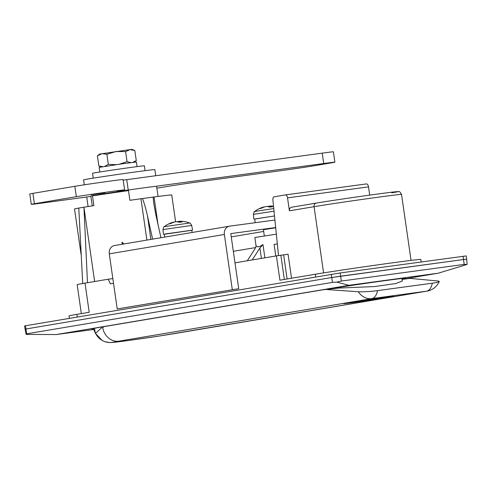<?xml version="1.0" encoding="UTF-8"?>
<svg xmlns="http://www.w3.org/2000/svg" width="492" height="492" viewBox="0 0 492 492"><rect width="100%" height="100%" fill="white"/><g stroke="black" fill="none" stroke-linecap="round" stroke-linejoin="round"><path stroke-width="0.74" d="M234.992 262.857L276.406 255.889L279.911 280.194L315.255 274.247A57.293 0.799 -8.2 0 1 392.893 262.771A57.293 0.799 -8.2 0 1 420.832 259.444L421.195 261.965M256.123 246.363L254.844 237.488L276.35 234.174M252.205 259.967L259.893 247.999L262.968 244.549C259.284 247.113 256.996 247.494 256.117 245.699L256.154 245.852M113.523 283.3L110.368 283.835L108.246 279.21L87.478 282.709L83.929 207.206A49.108 0.683 -8.2 0 1 93.874 205.631L92.478 195.908A49.108 0.683 -8.2 0 1 128.492 190.588L129.894 200.305A49.108 0.683 -8.2 0 1 140.952 198.756L154.039 196.978A49.108 0.683 -8.2 0 1 171.745 194.961L175.607 221.769M276.406 255.889L280.846 255.237L284.333 279.45M287.113 278.982L283.638 254.856L280.846 255.237M283.638 254.856L288.072 254.204L291.535 278.238M277.334 243.915L277.599 246.547M255.68 247.562L233.331 251.32M152.618 239.124L147.495 215.951L150.878 239.419M160.939 237.728L155.872 214.813L153.799 203.633L153.117 197.095M81.1 254.548L74.532 208.971A49.108 0.683 -8.2 0 1 78.788 208.073M81.34 313.607L77.17 284.665A57.293 0.799 -8.2 0 1 82.724 283.515L78.788 208.067L83.72 207.237M465.776 259.327L463.482 259.536L466.674 259.155L466.207 255.914L340.144 272.968L340.612 276.203L463.482 259.536L331.737 277.519L340.612 276.203L341.313 281.067L336.829 282.119L348.902 285.311L438.261 273.189L407.597 278.349M348.902 285.311L56.279 334.554L93.769 329.468M331.122 288.669L332.949 288.361A39.286 0.547 -8.2 0 1 376.638 281.811A39.286 0.547 -8.2 0 1 405.346 278.214A39.286 0.547 -8.2 0 1 401.964 278.927M286.762 295.877L98.388 327.555A49.274 0.689 171.8 0 0 91.647 328.884A49.274 0.689 171.8 0 0 93.517 328.804M275.772 256L274.099 244.407L277.224 243.934M323.601 272.888L314.062 206.683A3.272 2.817 -99.6 0 1 316.307 203.079C330.839 200.595 373.692 194.401 390.144 192.403L398.618 191.609C399.104 190.988 400.076 191.923 401.54 194.42A47.472 0.664 171.8 0 0 366.86 198.768A47.472 0.664 171.8 0 0 314.062 206.683L289.401 210.834L287.531 197.87A3.272 1.667 -97.7 0 0 285.446 194.906A3.272 1.667 -97.7 0 0 285.422 194.912L274.112 196.812A3.272 1.667 -97.7 0 0 272.9 200.06L278.515 255.563M122.256 244.235L121.955 242.162L123.935 243.952M94.63 281.504L83.929 207.206M112.846 278.589L108.246 279.21M69.397 318.349L69.04 315.901A57.293 0.799 -8.2 0 1 76.881 314.357L89.212 312.285L85.011 283.121L87.478 282.709M82.724 283.515A57.293 0.799 -8.2 0 1 85.011 283.121L82.545 283.54M56.279 334.554L26.144 334.4L25.067 329.148L25.965 328.976L25.067 329.148L24.6 325.907L340.144 272.968M336.829 282.119L332.438 282.377L331.737 277.519L25.965 328.976L26.66 333.834L26.144 334.4M438.261 273.189L467.117 264.438L464.184 264.395L463.015 256.295M341.313 281.067L464.184 264.395M332.438 282.377L26.66 333.834M466.674 259.155L467.117 264.438M142.477 198.54C144.199 202.907 145.866 208.713 147.495 215.951M369.701 195.115L368.514 186.886L287.531 197.87M285.477 194.9L366.405 183.922A3.272 1.667 82.3 0 1 366.435 183.916A3.272 1.667 82.3 0 1 368.514 186.886M289.401 210.834A3.272 2.817 -99.6 0 1 291.651 207.224A3.272 2.817 -99.6 0 1 291.725 207.212L316.233 203.091M247.273 260.791L254.961 248.829L256.166 246.037M121.955 242.162L122.84 244.137M103.517 326.694L102.779 328.207A16.371 14.09 80.4 0 0 118.836 341.19L112.563 342.383A30.547 0.424 171.8 0 0 127.416 340.636A30.547 0.424 171.8 0 0 158.848 336.097A16.371 8.69 81.3 0 0 158.99 336.079L426.951 291.129A16.371 16.371 0 0 0 439.239 281.535A14.465 1.378 -4.5 0 0 437.646 280.969L409.928 278.38L402.056 279.45M390.433 297.082A25.375 0.357 171.8 0 0 393.907 296.399A25.375 0.357 171.8 0 0 375.371 298.724A25.375 0.357 171.8 0 0 347.149 302.955A25.375 0.357 171.8 0 0 343.68 303.632A25.375 0.357 171.8 0 0 362.217 301.307A25.375 0.357 171.8 0 0 390.433 297.082M93.388 328.447A48.456 48.456 0 0 0 95.473 333.398A46.131 0.646 -8.2 0 1 95.54 333.348L102.6 326.848M333.81 288.312L338.232 288.109L323.035 289.776L281.559 296.731M338.232 288.109L374.652 286.547L395.752 283.564L402.345 281.006L401.878 278.484M327.285 289.597L358.299 291.731A14.465 1.378 -4.5 0 0 377.567 290.624L432.302 283.195A14.465 1.378 -4.5 0 0 439.239 281.535M334.339 288.232L323.035 289.776M405.697 278.558L409.928 278.38M158.848 336.097L173.571 333.761A16.371 14.09 80.4 0 0 173.953 333.705M112.563 342.383A16.371 16.341 -112 0 1 95.54 333.348A48.456 24.477 152 0 1 94.71 328.195M158.055 196.456L156.579 186.191A44.2 0.615 171.8 0 0 127.723 190.103L125.921 190.545A31.101 0.437 171.8 0 0 95.116 195.195A31.101 0.437 171.8 0 0 90.86 196.031L92.281 205.877M90.909 196.357L86.715 197.003L88.086 206.535M125.977 190.945L125.921 190.545M127.803 190.687L127.723 190.103M137.065 166.628L136.401 162.022L122.649 163.744L99.138 167.391L99.802 171.997M101.334 166.948L98.855 165.952L102.846 166.696M132.809 162.378L136.272 160.564L134.175 162.212M119.267 164.223L127.053 161.659L130.872 162.606M104.648 166.407L108.345 164.353L116.05 164.66M97.404 155.884L101.942 153.639L106.893 154.285L116.038 151.493L125.601 151.591L130.005 149.599L134.82 150.497L132.102 149.402L130.005 149.599L99.704 154.07L97.404 155.884L98.855 165.952M134.82 150.497L136.272 160.564M125.601 151.591L127.053 161.659M106.893 154.285L108.345 164.353M275.704 227.778L263.423 229.715M231.252 236.898L263.675 231.443M238.718 288.693L117.219 308.927L238.718 288.693L230.779 233.608L275.674 227.519M232.292 289.567L224.358 234.481L109.279 253.847A7.528 6.482 -99.6 0 1 114.451 245.551A7.528 6.482 -99.6 0 1 114.63 245.52M117.219 308.927L109.279 253.847M114.451 245.551L229.53 226.185A7.528 6.482 80.4 0 1 229.702 226.154L274.917 220.022M229.53 226.185A7.528 6.482 80.4 0 0 224.358 234.481M164.66 237.101L164.242 234.21L166.148 233.835L191.788 230.244L192.108 232.482M189.629 223.017C189.826 222.655 190.509 223.466 191.671 225.441L163 229.567C163.553 227.347 163.977 226.382 164.273 226.671L189.629 223.017A26.193 26.193 0 0 0 179.248 221.283M179.555 221.271L179.211 221.302A26.144 13.302 -97.7 0 1 182.071 221.96A25.892 20.104 125.5 0 0 180.681 222.101A25.892 20.104 125.5 0 0 179.279 222.335A26.144 13.302 -97.7 0 0 176.419 221.683L175.084 221.88A26.144 22.497 -99.6 0 0 170.656 223.614A25.892 11.956 -127.9 0 0 169.014 223.891A26.144 22.497 -99.6 0 1 172.723 222.353A26.144 22.497 -99.6 0 1 173.442 222.156L173.787 222.126L173.473 222.366M191.794 230.305L164.254 234.278M176.579 221.744L177.913 221.548A26.144 22.497 -99.6 0 1 179.113 221.566M255.194 222.698L254.659 218.995L274.505 215.957L254.672 219.063M274.026 211.203L253.417 214.352C253.97 212.132 254.395 211.166 254.684 211.455L273.761 208.553M269.973 206.056L269.628 206.087A26.144 13.302 -97.7 0 1 272.488 206.745A25.892 20.104 125.5 0 0 271.098 206.886A25.892 20.104 125.5 0 0 269.696 207.12A26.144 13.302 -97.7 0 0 266.836 206.468L265.502 206.665A26.144 22.497 -99.6 0 0 261.074 208.399A25.892 11.956 -127.9 0 0 259.432 208.669A26.144 22.497 -99.6 0 1 263.14 207.138A26.144 22.497 -99.6 0 1 263.86 206.941L264.204 206.911L263.89 207.15M266.996 206.529L268.331 206.333A26.144 22.497 -99.6 0 1 269.53 206.345M347.432 302.912A25.049 0.351 171.8 0 0 344 303.589A25.049 0.351 171.8 0 0 362.296 301.295A25.049 0.351 171.8 0 0 390.156 297.119A25.049 0.351 171.8 0 0 393.582 296.442A25.049 0.351 171.8 0 0 375.285 298.736A25.049 0.351 171.8 0 0 347.432 302.912M356.22 301.947L370.193 299.597L356.196 301.762M331.27 274.278L331.737 277.519L25.965 328.976L25.498 325.735M145.091 170.669L144.396 165.829A26.193 0.363 171.8 0 0 125.263 168.227A26.193 0.363 171.8 0 0 96.131 172.594A26.193 0.363 171.8 0 0 92.545 173.301L93.246 178.141M155.743 175.73L154.863 169.611A36.014 0.504 171.8 0 0 128.553 172.913A36.014 0.504 171.8 0 0 88.499 178.916A36.014 0.504 171.8 0 0 83.572 179.887L84.28 184.814M104.956 192.79L91.383 194.697L104.956 192.79M127.963 190.072A22.915 0.32 -8.2 0 1 117.053 191.37A22.915 0.32 -8.2 0 1 120.189 190.748L121.014 190.613A26.193 0.363 171.8 0 0 124.599 189.906A26.193 0.363 171.8 0 0 105.466 192.31A26.193 0.363 171.8 0 0 76.334 196.677L34.409 203.731A22.915 0.32 171.8 0 0 31.279 204.346A22.915 0.32 171.8 0 0 42.453 203.012L86.715 197.009M156.856 188.116A26.193 0.363 171.8 0 0 166.96 186.523L167.778 186.382A22.915 0.32 -8.2 0 1 198.836 181.794L282.611 170.429A22.915 0.32 171.8 0 0 313.668 165.841L331.749 162.797A22.915 0.32 171.8 0 0 334.886 162.182A22.915 0.32 171.8 0 0 323.711 163.51L156.431 186.21M124.599 189.906L123.105 179.537A26.193 0.363 171.8 0 0 103.972 181.942A26.193 0.363 171.8 0 0 74.839 186.308L32.915 193.362A22.915 0.32 171.8 0 0 29.784 193.977L31.279 204.346M334.886 162.182L333.392 151.813A22.915 0.32 171.8 0 0 322.217 153.141L126.739 179.666A22.915 0.32 -8.2 0 1 123.191 180.14M262.968 244.549L264.88 257.833M146.905 240.09L140.952 198.756M154.039 196.978L157.993 224.413M76.881 314.357L77.262 317.02M315.255 274.247L315.636 276.91M291.651 207.224L316.307 203.079A3.272 2.817 -99.6 0 1 316.387 203.067A44.2 0.615 -8.2 0 1 376.275 194.217A44.2 0.615 -8.2 0 1 391.786 192.833M261.393 258.417L259.893 247.999M173.571 333.761L426.57 291.184A16.371 8.333 -97.7 0 0 432.302 283.195M377.567 290.624A16.371 8.333 82.3 0 1 371.835 298.613L426.57 291.184A16.371 14.09 80.4 0 0 426.951 291.129M358.299 291.731A16.371 14.09 80.4 0 0 371.835 298.613L118.836 341.19M103.505 326.719L281.565 296.756M179.211 221.302L179.359 222.322M177.913 221.548L177.963 221.898M269.628 206.087L269.776 207.107M268.331 206.333L268.38 206.677M34.409 203.731L32.915 193.362M323.711 163.51L322.217 153.141M128.234 190.035L126.739 179.666M76.334 196.677L74.839 186.308M401.54 194.42L411.048 260.397M285.446 194.906L366.435 183.916M95.473 333.398L102.127 340.464L104.851 341.694L109.913 342.598L127.28 340.655L158.99 336.079M401.982 279.056L406.232 278.478M172.723 222.353A26.193 26.193 0 0 0 164.273 226.671M163 229.567L163.43 234.327M191.671 225.441L192.593 230.127M179.07 221.295L179.217 222.31M263.404 229.567L264.321 235.914M263.14 207.138A26.193 26.193 0 0 0 254.684 211.455M253.417 214.352L253.847 219.112M273.521 206.209A26.193 26.193 0 0 0 269.665 206.062M269.487 206.08L269.634 207.095"/></g></svg>
